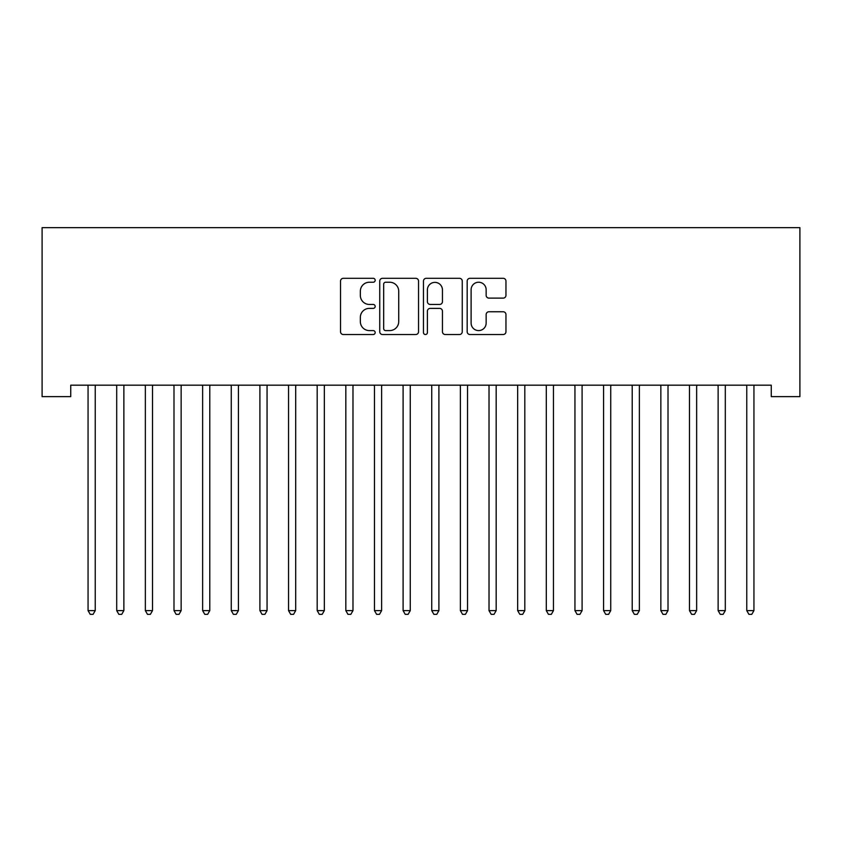 <?xml version="1.0" encoding="UTF-8"?>
<svg xmlns="http://www.w3.org/2000/svg" width="842" height="842" viewBox="0 0 842 842"><rect width="100%" height="100%" fill="white"/><g stroke="black" fill="none" stroke-linecap="round" stroke-linejoin="round"><path stroke-width="1.26" d="M375.174 280.27A1.968 1.968 0 0 0 373.206 278.302L343.347 278.302A2.81 2.81 0 0 0 340.526 281.112L340.526 331.716A2.81 2.81 0 0 0 343.347 334.527L373.206 334.527A1.968 1.968 0 0 0 375.174 332.558A1.968 1.968 0 0 0 373.206 330.59L369.343 330.59A8.999 8.999 0 0 1 360.344 321.591L360.344 317.381A8.999 8.999 0 0 1 369.343 308.382L373.206 308.382A1.968 1.968 0 0 0 375.174 306.414A1.968 1.968 0 0 0 373.206 304.446L369.343 304.446A8.999 8.999 0 0 1 360.344 295.447L360.344 291.237A8.999 8.999 0 0 1 369.343 282.238L373.206 282.238A1.968 1.968 0 0 0 375.174 280.27M503.158 298.121A2.81 2.81 0 0 0 505.968 295.31L505.968 281.112A2.81 2.81 0 0 0 503.158 278.302L469.983 278.302A2.81 2.81 0 0 0 467.173 281.112L467.173 331.716A2.81 2.81 0 0 0 469.983 334.527L503.158 334.527A2.81 2.81 0 0 0 505.968 331.716L505.968 314.561A2.81 2.81 0 0 0 503.158 311.75L488.96 311.75A2.81 2.81 0 0 0 486.15 314.561L486.15 323.065A7.515 7.515 0 0 1 478.624 330.59A7.515 7.515 0 0 1 471.11 323.065L471.11 289.753A7.515 7.515 0 0 1 478.624 282.238A7.515 7.515 0 0 1 486.15 289.753L486.15 295.31A2.81 2.81 0 0 0 488.96 298.121L503.158 298.121M771.261 385.173L70.739 385.173L70.739 396.624L42.1 396.624L42.1 227.656L799.9 227.656L799.9 396.624L771.261 396.624L771.261 385.173M418.537 281.112A2.81 2.81 0 0 0 415.727 278.302L382.563 278.302A2.81 2.81 0 0 0 379.742 281.112L379.742 331.716A2.81 2.81 0 0 0 382.563 334.527L415.727 334.527A2.81 2.81 0 0 0 418.537 331.716L418.537 281.112M426.273 278.302L459.437 278.302A2.81 2.81 0 0 1 462.258 281.112L462.258 331.716A2.81 2.81 0 0 1 459.437 334.527L445.25 334.527A2.81 2.81 0 0 1 442.439 331.716L442.439 311.193A2.81 2.81 0 0 0 439.619 308.382L430.209 308.382A2.81 2.81 0 0 0 427.399 311.193L427.399 332.558A1.968 1.968 0 0 1 425.431 334.527A1.968 1.968 0 0 1 423.463 332.558L423.463 281.112A2.81 2.81 0 0 1 426.273 278.302M385.647 282.238A1.968 1.968 0 0 0 383.678 284.207L383.678 328.622A1.968 1.968 0 0 0 385.647 330.59L389.73 330.59A8.999 8.999 0 0 0 398.719 321.591L398.719 291.237A8.999 8.999 0 0 0 389.73 282.238L385.647 282.238M442.439 289.901A7.515 7.515 0 0 0 434.914 282.375A7.515 7.515 0 0 0 427.399 289.901L427.399 301.636A2.81 2.81 0 0 0 430.209 304.446L439.619 304.446A2.81 2.81 0 0 0 442.439 301.636L442.439 289.901M95.23 386.657A2.863 2.863 -179.3 0 1 95.43 385.594A2.863 2.863 0 0 0 95.23 386.657L95.23 610.618L88.063 610.618L88.063 386.657A2.863 2.863 0 0 0 87.863 385.594A2.863 2.863 -179.3 0 1 88.063 386.657M95.23 610.618L93.083 614.344L90.21 614.344L88.063 610.618M123.869 386.657A2.863 2.863 -179.3 0 1 124.069 385.594A2.863 2.863 0 0 0 123.869 386.657L123.869 610.618L116.701 610.618L116.701 386.657A2.863 2.863 0 0 0 116.501 385.594A2.863 2.863 -179.3 0 1 116.701 386.657M152.507 386.657A2.863 2.863 -179.3 0 1 152.707 385.594A2.863 2.863 0 0 0 152.507 386.657L152.507 610.618L145.35 610.618L145.35 386.657A2.863 2.863 0 0 0 145.14 385.594A2.863 2.863 -179.3 0 1 145.35 386.657M123.869 610.618L121.722 614.344L118.859 614.344L116.701 610.618M152.507 610.618L150.36 614.344L147.497 614.344L145.35 610.618M181.146 386.657A2.863 2.863 -179.3 0 1 181.356 385.594A2.863 2.863 0 0 0 181.146 386.657L181.146 610.618L173.989 610.618L173.989 386.657A2.863 2.863 0 0 0 173.778 385.594A2.863 2.863 -179.3 0 1 173.989 386.657M209.784 386.657A2.863 2.863 -179.3 0 1 209.995 385.594A2.863 2.863 0 0 0 209.784 386.657L209.784 610.618L202.627 610.618L202.627 386.657A2.863 2.863 0 0 0 202.417 385.594A2.863 2.863 -179.3 0 1 202.627 386.657M181.146 610.618L178.999 614.344L176.136 614.344L173.989 610.618M209.784 610.618L207.637 614.344L204.774 614.344L202.627 610.618M238.423 386.657A2.863 2.863 -179.3 0 1 238.633 385.594A2.863 2.863 0 0 0 238.423 386.657L238.423 610.618L231.266 610.618L231.266 386.657A2.863 2.863 0 0 0 231.055 385.594A2.863 2.863 -179.3 0 1 231.266 386.657M238.423 610.618L236.276 614.344L233.413 614.344L231.266 610.618M267.061 386.657A2.863 2.863 -179.3 0 1 267.272 385.594A2.863 2.863 0 0 0 267.061 386.657L267.061 610.618L259.904 610.618L259.904 386.657A2.863 2.863 0 0 0 259.694 385.594A2.863 2.863 -179.3 0 1 259.904 386.657M267.061 610.618L264.914 614.344L262.051 614.344L259.904 610.618M295.7 386.657A2.863 2.863 -179.3 0 1 295.91 385.594A2.863 2.863 0 0 0 295.7 386.657L295.7 610.618L288.543 610.618L288.543 386.657A2.863 2.863 0 0 0 288.332 385.594A2.863 2.863 -179.3 0 1 288.543 386.657M295.7 610.618L293.553 614.344L290.69 614.344L288.543 610.618M324.338 386.657A2.863 2.863 -179.3 0 1 324.549 385.594A2.863 2.863 0 0 0 324.338 386.657L324.338 610.618L317.181 610.618L317.181 386.657A2.863 2.863 0 0 0 316.971 385.594A2.863 2.863 -179.3 0 1 317.181 386.657M324.338 610.618L322.191 614.344L319.328 614.344L317.181 610.618M352.977 386.657A2.863 2.863 -179.3 0 1 353.187 385.594A2.863 2.863 0 0 0 352.977 386.657L352.977 610.618L345.82 610.618L345.82 386.657A2.863 2.863 0 0 0 345.609 385.594A2.863 2.863 -179.3 0 1 345.82 386.657M352.977 610.618L350.83 614.344L347.967 614.344L345.82 610.618M381.626 386.657A2.863 2.863 -179.3 0 1 381.826 385.594A2.863 2.863 0 0 0 381.626 386.657L381.626 610.618L374.458 610.618L374.458 386.657A2.863 2.863 0 0 0 374.258 385.594A2.863 2.863 -179.3 0 1 374.458 386.657M381.626 610.618L379.468 614.344L376.606 614.344L374.458 610.618M410.264 386.657A2.863 2.863 -179.3 0 1 410.464 385.594A2.863 2.863 0 0 0 410.264 386.657L410.264 610.618L403.097 610.618L403.097 386.657A2.863 2.863 0 0 0 402.897 385.594A2.863 2.863 -179.3 0 1 403.097 386.657M410.264 610.618L408.117 614.344L405.244 614.344L403.097 610.618M438.903 386.657A2.863 2.863 -179.3 0 1 439.103 385.594A2.863 2.863 0 0 0 438.903 386.657L438.903 610.618L431.736 610.618L431.736 386.657A2.863 2.863 0 0 0 431.536 385.594A2.863 2.863 -179.3 0 1 431.736 386.657M438.903 610.618L436.756 614.344L433.883 614.344L431.736 610.618M467.542 386.657A2.863 2.863 -179.3 0 1 467.742 385.594A2.863 2.863 0 0 0 467.542 386.657L467.542 610.618L460.374 610.618L460.374 386.657A2.863 2.863 0 0 0 460.174 385.594A2.863 2.863 -179.3 0 1 460.374 386.657M467.542 610.618L465.394 614.344L462.532 614.344L460.374 610.618M496.18 386.657A2.863 2.863 -179.3 0 1 496.391 385.594A2.863 2.863 0 0 0 496.18 386.657L496.18 610.618L489.023 610.618L489.023 386.657A2.863 2.863 0 0 0 488.813 385.594A2.863 2.863 -179.3 0 1 489.023 386.657M496.18 610.618L494.033 614.344L491.17 614.344L489.023 610.618M524.819 386.657A2.863 2.863 -179.3 0 1 525.029 385.594A2.863 2.863 0 0 0 524.819 386.657L524.819 610.618L517.662 610.618L517.662 386.657A2.863 2.863 0 0 0 517.451 385.594A2.863 2.863 -179.3 0 1 517.662 386.657M524.819 610.618L522.672 614.344L519.809 614.344L517.662 610.618M553.457 386.657A2.863 2.863 -179.3 0 1 553.668 385.594A2.863 2.863 0 0 0 553.457 386.657L553.457 610.618L546.3 610.618L546.3 386.657A2.863 2.863 0 0 0 546.09 385.594A2.863 2.863 -179.3 0 1 546.3 386.657M553.457 610.618L551.31 614.344L548.447 614.344L546.3 610.618M582.096 386.657A2.863 2.863 -179.3 0 1 582.306 385.594A2.863 2.863 0 0 0 582.096 386.657L582.096 610.618L574.939 610.618L574.939 386.657A2.863 2.863 0 0 0 574.728 385.594A2.863 2.863 -179.3 0 1 574.939 386.657M582.096 610.618L579.949 614.344L577.086 614.344L574.939 610.618M610.734 386.657A2.863 2.863 -179.3 0 1 610.945 385.594A2.863 2.863 0 0 0 610.734 386.657L610.734 610.618L603.577 610.618L603.577 386.657A2.863 2.863 0 0 0 603.367 385.594A2.863 2.863 -179.3 0 1 603.577 386.657M610.734 610.618L608.587 614.344L605.724 614.344L603.577 610.618M639.373 386.657A2.863 2.863 -179.3 0 1 639.583 385.594A2.863 2.863 0 0 0 639.373 386.657L639.373 610.618L632.216 610.618L632.216 386.657A2.863 2.863 0 0 0 632.005 385.594A2.863 2.863 -179.3 0 1 632.216 386.657M639.373 610.618L637.226 614.344L634.363 614.344L632.216 610.618M668.011 386.657A2.863 2.863 -179.3 0 1 668.222 385.594A2.863 2.863 0 0 0 668.011 386.657L668.011 610.618L660.854 610.618L660.854 386.657A2.863 2.863 0 0 0 660.644 385.594A2.863 2.863 -179.3 0 1 660.854 386.657M668.011 610.618L665.864 614.344L663.001 614.344L660.854 610.618M696.65 386.657A2.863 2.863 -179.3 0 1 696.86 385.594A2.863 2.863 0 0 0 696.65 386.657L696.65 610.618L689.493 610.618L689.493 386.657A2.863 2.863 0 0 0 689.293 385.594A2.863 2.863 -179.3 0 1 689.493 386.657M696.65 610.618L694.503 614.344L691.64 614.344L689.493 610.618M725.299 386.657A2.863 2.863 -179.3 0 1 725.499 385.594A2.863 2.863 0 0 0 725.299 386.657L725.299 610.618L718.131 610.618L718.131 386.657A2.863 2.863 0 0 0 717.931 385.594A2.863 2.863 -179.3 0 1 718.131 386.657M725.299 610.618L723.141 614.344L720.278 614.344L718.131 610.618M753.937 386.657A2.863 2.863 -179.3 0 1 754.137 385.594A2.863 2.863 0 0 0 753.937 386.657L753.937 610.618L746.77 610.618L746.77 386.657A2.863 2.863 0 0 0 746.57 385.594A2.863 2.863 -179.3 0 1 746.77 386.657M753.937 610.618L751.79 614.344L748.917 614.344L746.77 610.618"/></g></svg>
